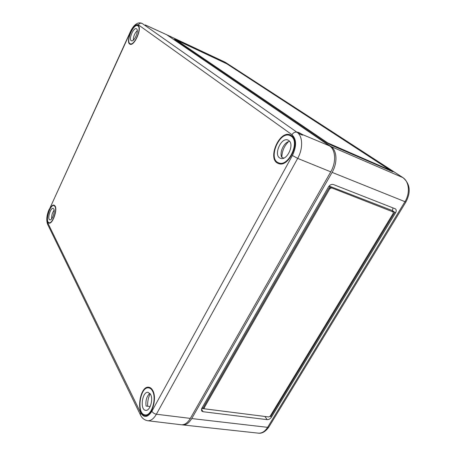 <?xml version="1.0" encoding="UTF-8"?>
<svg xmlns="http://www.w3.org/2000/svg" width="456" height="456" viewBox="0 0 456 456"><rect width="100%" height="100%" fill="white"/><g stroke="black" fill="none" stroke-linecap="round" stroke-linejoin="round"><path stroke-width="0.68" d="M328.611 186.698L393.078 211.915L393.243 213.311L270.186 416.163L268.784 416.955L204.658 408.832L204.185 408.565L204.237 407.744L329.699 188.841L331.318 188.032M203.821 407.955L202.133 407.738M204.157 408.519L203.735 406.912L328.953 188.265L330.566 187.456M393.203 211.983L392.285 211.345L394.748 212.296L270.801 416.488L270.02 416.391M393.032 207.873L392.394 210.592L395.534 212.866L271.354 417.28C270.214 418.887 268.812 419.68 267.153 419.645L203.011 411.711L201.575 410.913L201.723 408.456L328.468 186.931C329.87 184.857 331.489 184.053 333.336 184.509L395.415 208.859C396.446 209.766 396.486 211.1 395.534 212.866M392.394 210.592L329.101 186.042M265.215 416.499L201.717 408.473M176.711 40.248L327.699 142.91L390.034 170.116L226.792 63.811L176.711 40.248M224.643 62.535L174.505 39.21L326.57 142.597L331.535 145.293L393.015 171.826L227.749 64.193L224.557 62.7M167.038 34.969L330.919 146.49L402.99 177.658L225.418 62.369L402.745 177.521C409.22 181.425 410.354 193.162 404.888 201.803L267.615 427.346L191.737 418.557L332.099 172.379C337.719 162.855 337.052 150.332 330.919 146.49M182.012 424.804L182.702 424.918C186.054 425.152 189.063 423.031 191.737 418.557M145.903 25.251L166.514 34.65L145.339 24.949M190.351 418.397C187.655 422.911 184.623 425.032 181.249 424.764L147.63 420.723C144.313 420.056 141.924 418.141 140.471 414.977L140.613 412.714C143.948 418.123 147.71 417.633 151.899 411.255C152.885 412.84 154.379 413.831 156.38 414.225L190.351 418.397L330.754 171.838C336.38 162.296 335.719 149.756 329.597 145.92L166.885 34.861M55.159 206.123L54.144 205.171C49.903 203.439 44.449 222.42 48.991 223.115C52.44 224.466 57.673 210.073 55.159 206.123M152.731 390.461C151.728 388.609 150.48 387.543 148.998 387.269C139.661 385.029 135.46 415.205 145.19 415.547C151.82 416.79 157.4 398.219 152.731 390.461M291.487 135.592L290.529 135.033C279.351 129.282 266.538 159.931 278.519 163.533C288.585 168.144 301.097 141.44 291.487 135.592M138.122 25.468L137.906 25.337C133.369 22.629 125.058 42.625 130.028 44.192C134.309 46.615 142.437 27.913 138.122 25.468M138.402 24.863C139.245 23.398 140.397 22.908 141.867 23.398L141.525 23.205C136.686 21.506 132.616 26.801 130.268 31.943L130.422 32.119C133.317 26.362 135.979 23.946 138.402 24.863L291.971 134.708C296.605 139.257 296.753 146.182 292.416 155.485L297.671 158.386C303.24 148.639 302.83 136.008 297.027 132.286L297.871 132.639L297.38 132.143C298.429 132.326 300.082 133.112 302.334 134.509L329.597 145.92M297.871 132.639C300.019 134.229 301.655 135.05 302.784 135.101L302.334 134.509M54.994 206.488C57.399 210.279 52.349 224.078 49.071 222.693C44.802 221.947 49.955 204.026 53.99 205.57L54.994 206.488M51.796 218.663L51.608 218.612C51.517 215.449 52.366 212.621 54.139 210.136M53.819 209.036C55.415 211.584 52.052 220.75 49.869 219.832C47.025 219.336 50.462 207.383 53.147 208.415L53.819 209.036M137.929 25.889C142.061 28.249 134.224 46.181 130.165 43.747C125.514 42.157 133.351 23.296 137.683 25.747L137.929 25.889M133.266 40.179C133.369 36.423 134.708 33.225 137.279 30.58M136.572 28.848C139.308 30.449 134.098 42.362 131.385 40.744C128.284 39.683 133.517 27.109 136.395 28.745L136.572 28.848M152.458 390.957C156.95 398.43 151.5 416.277 145.15 414.886C136.036 414.327 139.969 386.021 148.787 387.891C150.252 388.113 151.477 389.139 152.458 390.957M150.201 393.784C148.297 397.507 147.442 401.662 147.647 406.245M150.172 406.552L146.057 406.051C145.47 400.351 146.741 396.121 149.864 393.357M150.577 394.417C153.547 399.439 149.91 411.266 145.681 410.337C139.633 409.984 142.226 391.111 148.103 392.342L150.577 394.417M291.15 136.213C300.39 141.873 288.169 167.551 278.605 162.815C267.495 159.138 279.471 130.507 290.073 135.603L291.15 136.213M288.505 141.651C284.208 146.011 281.979 151.232 281.819 157.303M283.809 158.095L281.711 157.263C279.175 152.116 284.339 141.713 289.64 141.383M288.79 140.539C294.907 144.375 286.767 161.407 280.383 158.249C273.001 155.792 280.999 136.726 288.027 140.106L288.79 140.539M203.735 406.912L204.237 407.744M392.285 211.345L393.078 211.915M328.953 188.265L329.699 188.841M264.959 416.482L267.153 419.645M201.444 409.078L203.011 411.711M270.801 416.488L271.354 417.28M389.452 170.407L389.692 170.014M329.164 144.13L329.346 143.805M327.528 143.207L327.699 142.91M175.537 39.911L175.702 39.564M391.864 171.456L392.097 171.057M167.916 35.346L225.629 62.483M332.099 172.379L405.88 202.042L268.915 426.907M258.295 433.149C261.864 433.417 264.97 431.479 267.615 427.346L268.869 426.987C265.517 431.678 261.995 433.73 258.295 433.149L182.702 424.918M291.971 134.708C293.373 132.542 295.06 131.733 297.027 132.286L142.511 23.695M330.754 171.838L297.671 158.386L156.38 414.225C153.735 418.802 150.816 420.968 147.63 420.723M130.422 32.119L49.219 209.652C47.025 214.987 46.489 219.29 47.612 222.556L140.613 412.714M292.416 155.485L151.899 411.255M140.38 414.795L47.635 224.352L47.612 222.556M130.262 31.954L49.219 209.652M390.034 170.116L389.777 170.55M167.569 35.146L225.03 62.153M402.99 177.658C410.161 183.836 411.124 191.965 405.88 202.042M141.525 23.205L142.38 23.598M47.555 224.192C46.153 219.969 46.689 215.004 49.168 209.293M54.994 205.85L53.99 205.57M50.086 222.961L49.071 222.693M138.772 26.248L137.683 25.747M131.254 44.232L130.165 43.747M150.947 388.187L148.787 387.891M147.339 415.137L145.15 414.886M292.684 136.714L290.073 135.603M281.238 163.846L278.605 162.815"/></g></svg>
